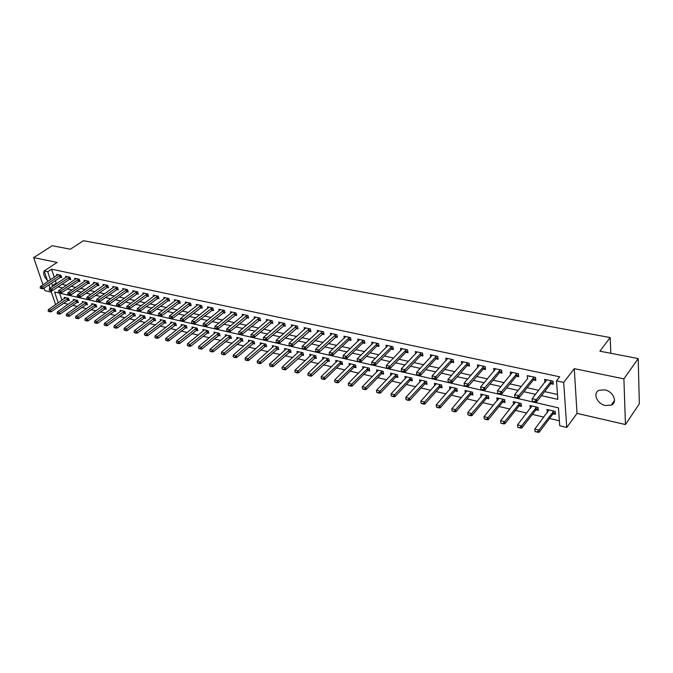 <?xml version="1.0" encoding="UTF-8"?>
<svg xmlns="http://www.w3.org/2000/svg" width="673" height="673" viewBox="0 0 673 673"><rect width="100%" height="100%" fill="white"/><g stroke="black" fill="none" stroke-linecap="round" stroke-linejoin="round"><path stroke-width="1.01" d="M605.464 405.525L611.261 405.104C617.991 402.462 613.288 391.333 604.766 389.852L599.105 390.281C592.349 392.948 597.001 403.977 605.464 405.525M44.09 288.086L44.982 290.686L51.367 292.158M47.791 281.608L44.174 270.95L57.129 262.436L33.65 257.616L52.216 245.721L70.396 249.22L83.418 240.715L610.184 337.552L599.895 351.188L638.197 358.566L639.35 403.783L625.453 424.545L623.905 378.849L574.271 368.653L563.696 382.415L566.759 427.464L559.743 425.782L558.455 407.855L54.589 292.015L58.248 302.858M574.271 368.653L577.022 413.382L625.453 424.545M577.022 413.382L566.759 427.464M63.573 303.178L68.242 304.289M72.583 305.315L77.361 306.451M81.727 307.485L86.615 308.646M91.015 309.689L96.003 310.876M100.428 311.927L105.535 313.138M109.993 314.19L115.218 315.427M119.693 316.495L125.035 317.757M129.544 318.834L135.012 320.129M139.547 321.206L145.141 322.527M149.709 323.612L155.429 324.966M160.023 326.06L165.869 327.448M170.505 328.55L176.486 329.963M181.146 331.074L187.271 332.521M191.965 333.64L198.224 335.12M202.952 336.248L209.362 337.762M214.115 338.898L220.677 340.454M225.463 341.59L232.177 343.18M236.997 344.324L243.878 345.956M248.732 347.108L255.765 348.774M260.653 349.935L267.854 351.643M272.775 352.812L280.153 354.562M285.108 355.739L292.662 357.531M297.659 358.709L305.391 360.551M310.421 361.738L318.337 363.622M323.402 364.825L331.52 366.743M336.618 367.954L344.929 369.931M350.069 371.151L358.583 373.17M363.757 374.398L372.489 376.468M377.704 377.704L386.639 379.824M391.896 381.069L401.058 383.24M406.349 384.502L415.746 386.731M421.079 387.993L430.712 390.281M436.079 391.551L445.955 393.898M451.373 395.177L461.493 397.583M466.953 398.879L477.334 401.335M482.835 402.647L493.486 405.171M499.03 406.484L509.957 409.075M515.543 410.404L526.749 413.062M532.385 414.4L543.885 417.125M549.563 418.471L559.381 420.802M33.65 257.616L42.971 284.822M638.197 358.566L623.905 378.849M59.611 293.176L61.992 300.267M553.088 413.811L555.452 414.358L555.233 411.396L546.939 409.47L547.427 412.482M535.952 409.798L538.282 410.345L538.038 407.401L529.903 405.508L530.332 408.486M519.161 405.869L521.457 406.408L521.188 403.48L513.213 401.63L513.583 404.566M502.689 402.008L504.952 402.538L504.657 399.644L496.842 397.827L497.154 400.721L498.567 398.988M486.537 398.231L488.775 398.752L488.455 395.875L480.783 394.092L481.102 396.877M470.688 394.521L472.9 395.043L472.555 392.182L465.035 390.433L465.363 393.108M455.15 390.887L457.32 391.392L456.959 388.557L449.581 386.84L449.917 389.415M439.89 387.312L442.043 387.816L441.656 385.006L434.413 383.324L434.758 385.797M424.924 383.812L427.044 384.308L426.64 381.515L419.531 379.858L419.885 382.256M410.227 380.371L412.322 380.859L411.893 378.091L404.919 376.468L405.281 378.781M395.8 376.998L397.869 377.477L397.423 374.726L390.567 373.136L390.937 375.366M381.633 373.675L383.669 374.154L383.215 371.42L376.485 369.856L376.855 372.026M367.719 370.419L369.729 370.89L369.258 368.181L362.646 366.642L363.025 368.745M354.048 367.222L356.042 367.685L355.546 364.993L349.051 363.487L349.43 365.523M340.622 364.085L342.591 364.539L342.077 361.864L335.701 360.383L336.079 362.36M327.431 360.989L329.375 361.443L328.845 358.793L322.577 357.329L322.964 359.247M314.468 357.96L316.386 358.406L315.847 355.765L309.681 354.334L310.068 356.202M301.723 354.974L303.616 355.42L303.06 352.795L297.003 351.39L297.399 353.207M289.197 352.046L291.064 352.484L290.5 349.876L284.544 348.496L284.94 350.263M276.881 349.161L278.731 349.59L278.151 347.007L272.296 345.653L272.683 347.369M264.767 346.326L266.601 346.755L266.003 344.189L260.249 342.851L260.636 344.526M252.863 343.541L254.663 343.962L254.066 341.413L248.396 340.101L248.791 341.733M241.144 340.799L242.928 341.211L242.314 338.687L236.745 337.392L237.14 338.982M229.619 338.098L231.386 338.511L230.763 335.995L225.278 334.725L225.674 336.281M218.288 335.448L220.029 335.852L219.39 333.354L214.006 332.1L214.393 333.623M207.124 332.832L208.857 333.236L208.209 330.754L202.901 329.526L203.296 331.007M196.146 330.266L197.854 330.662L197.197 328.197L191.982 326.985L192.369 328.441M185.344 327.734L187.035 328.13L186.371 325.682L181.23 324.487L181.617 325.909M174.711 325.244L176.376 325.639L175.703 323.208L170.648 322.031L171.035 323.419M164.237 322.796L165.886 323.183L165.205 320.769L160.224 319.608L160.611 320.971M153.924 320.382L155.564 320.769L154.874 318.363L149.97 317.227L150.357 318.556M143.778 318.009L145.393 318.388L144.695 315.999L139.866 314.88L140.245 316.184M133.776 315.671L135.374 316.041L134.667 313.668L129.914 312.566L130.301 313.845M123.925 313.366L125.514 313.736L124.799 311.38L120.114 310.287L120.501 311.54M114.225 311.094L115.798 311.456L115.075 309.117L110.456 308.041L110.843 309.277M104.668 308.857L106.225 309.218L105.493 306.888L100.95 305.836L101.329 307.039M95.255 306.652L96.794 307.014L96.062 304.701L91.578 303.658L91.957 304.844M85.976 304.482L87.498 304.835L86.758 302.539L82.342 301.512L82.72 302.673M76.831 302.337L78.337 302.69L77.597 300.41L73.239 299.392L73.618 300.537M67.822 300.234L69.311 300.579L68.562 298.307L64.272 297.315L64.65 298.433M541.462 395.674L557.841 399.358L556.512 380.876L559.675 376.804L51.569 269.183L54.277 277.276M55.371 280.515L56.212 283.047L57.314 283.291M61.815 284.292L66.492 285.335M71.018 286.336L75.805 287.405M80.356 288.414L85.261 289.508M89.846 290.526L94.859 291.636M99.469 292.662L104.609 293.807M109.245 294.833L114.503 296.002M119.18 297.045L124.555 298.24M129.258 299.283L134.768 300.511M139.496 301.563L145.141 302.816M149.902 303.876L155.673 305.155M160.468 306.223L166.382 307.536M171.211 308.613L177.268 309.959M182.122 311.035L188.322 312.415M193.218 313.5L199.57 314.914M204.491 316.007L210.994 317.454M215.949 318.556L222.612 320.037M227.609 321.147L234.431 322.661M239.462 323.78L246.453 325.337M251.509 326.464L258.676 328.054M263.774 329.19L271.118 330.822M276.25 331.957L283.77 333.631M288.936 334.784L296.65 336.492M301.857 337.653L309.757 339.411M314.998 340.572L323.099 342.372M328.382 343.55L336.693 345.392M342.01 346.578L350.524 348.471M355.882 349.657L364.615 351.6M370.015 352.803L378.975 354.797M384.409 356L393.596 358.044M399.072 359.264L408.494 361.359M414.013 362.587L423.687 364.732M429.248 365.969L439.166 368.173M444.769 369.418L454.956 371.681M460.601 372.943L471.05 375.265M476.745 376.527L487.471 378.916M493.208 380.186L504.22 382.634M509.999 383.921L521.314 386.437M527.136 387.732L538.753 390.315M544.625 391.619L557.488 394.479M550.8 383.711L553.223 384.233L553.004 381.162L544.575 379.353L544.962 382.441M533.403 379.934L535.792 380.455L535.531 377.41L527.279 375.627L527.607 378.68M516.342 376.232L518.698 376.745L518.42 373.725L510.327 371.984L510.614 374.962M499.627 372.606L501.949 373.111L501.646 370.116L493.704 368.409L494.016 371.26M483.239 369.056L485.527 369.553L485.199 366.575L477.418 364.901L477.729 367.643M467.163 365.565L469.426 366.053L469.073 363.109L461.442 361.46L461.762 364.093M451.398 362.15L453.627 362.629L453.249 359.702L445.77 358.095L446.106 360.627M435.936 358.793L438.131 359.273L437.736 356.362L430.392 354.78L430.737 357.228M420.76 355.504L422.93 355.975L422.518 353.089L415.308 351.542L415.662 353.897M405.878 352.273L408.015 352.736L407.577 349.876L400.502 348.353L400.864 350.633M391.257 349.102L393.377 349.565L392.914 346.721L385.974 345.224L386.336 347.428M376.914 345.989L379 346.444L378.529 343.625L371.715 342.162L372.076 344.29M362.831 342.936L364.892 343.381L364.396 340.58L357.708 339.142L358.078 341.211M348.993 339.932L351.028 340.378L350.524 337.602L343.953 336.189L344.324 338.183M335.415 336.988L337.417 337.425L336.895 334.666L330.443 333.278L330.822 335.221M322.064 334.094L324.05 334.523L323.511 331.789L317.168 330.426L317.547 332.311M308.957 331.251L310.918 331.671L310.362 328.954L304.129 327.616L304.507 329.45M296.07 328.458L298.013 328.878L297.441 326.178L291.316 324.857L291.703 326.641M283.409 325.707L285.327 326.127L284.738 323.444L278.723 322.148L279.11 323.89M270.967 323.006L272.859 323.419L272.262 320.76L266.348 319.49L266.727 321.181M258.726 320.356L260.602 320.76L259.988 318.119L254.175 316.865L254.562 318.514M246.705 317.749L248.547 318.144L247.925 315.528L242.213 314.291L242.6 315.898M234.869 315.183L236.703 315.578L236.063 312.97L230.444 311.759L230.831 313.332M223.243 312.659L225.043 313.046L224.403 310.463L218.868 309.269L219.255 310.8M211.793 310.177L213.585 310.564L212.929 307.99L207.486 306.821L207.873 308.318M200.537 307.729L202.304 308.116L201.639 305.567L196.289 304.415L196.676 305.87M189.466 305.332L191.208 305.71L190.535 303.178L185.268 302.042L185.655 303.473M178.564 302.968L180.297 303.338L179.607 300.823L174.425 299.712L174.812 301.109M167.838 300.638L169.546 301.008L168.856 298.509L163.758 297.416L164.136 298.778M157.28 298.349L158.971 298.719L158.273 296.229L153.251 295.153L153.629 296.49M146.891 296.095L148.565 296.457L147.85 293.992L142.912 292.932L143.29 294.236M136.661 293.874L138.318 294.236L137.595 291.788L132.732 290.736L133.111 292.023M126.583 291.687L128.223 292.048L127.5 289.609L122.705 288.582L123.083 289.836M116.665 289.541L118.288 289.886L117.556 287.472L112.837 286.454L113.207 287.691M106.889 287.421L108.496 287.766L107.756 285.369L103.112 284.368L103.482 285.571M97.274 285.335L98.864 285.68L98.115 283.291L93.53 282.307L93.909 283.493M87.793 283.274L89.366 283.619L88.609 281.247L84.1 280.271L84.47 281.44M78.447 281.247L80.011 281.592L79.246 279.228L74.804 278.277L75.174 279.421M69.252 279.253L70.791 279.589L70.026 277.242L65.643 276.3L66.013 277.427M60.183 277.284L61.706 277.621L60.94 275.291L56.625 274.365L56.986 275.467M610.823 353.3L610.184 337.552M44.174 270.95L47.733 271.715L50.467 279.817M51.569 269.183L47.733 271.715M556.512 380.876L563.696 382.415M55.615 304.676L50.87 290.694M50.029 288.204L48.893 284.856M51.56 283.064L52.418 285.604L53.52 285.848M58.013 286.866L62.698 287.918M67.224 288.936L72.011 290.013M76.562 291.039L81.467 292.141M86.051 293.176L91.074 294.303M95.684 295.338L100.824 296.499M105.459 297.542L110.717 298.728M115.394 299.779L120.778 300.991M125.481 302.051L130.991 303.287M135.727 304.356L141.364 305.626M146.134 306.695L151.913 307.998M156.708 309.075L162.622 310.404M167.451 311.498L173.508 312.861M178.37 313.954L184.579 315.351M189.475 316.453L195.826 317.883M200.756 318.994L207.267 320.457M212.231 321.576L218.893 323.074M223.89 324.201L230.721 325.732M235.752 326.868L242.751 328.441M247.824 329.585L254.991 331.2M260.098 332.344L267.442 334.001M272.582 335.154L280.119 336.853M285.293 338.014L293.007 339.756M298.223 340.925L306.139 342.708M311.389 343.886L319.498 345.712M324.79 346.906L333.11 348.774M338.435 349.977L346.965 351.895M352.332 353.106L361.073 355.075M366.482 356.286L375.458 358.305M380.901 359.533L390.104 361.603M395.589 362.84L405.037 364.968M410.564 366.213L420.255 368.392M425.824 369.645L435.768 371.883M441.379 373.145L451.583 375.441M457.236 376.712L467.718 379.076M473.413 380.354L484.173 382.777M489.919 384.073L500.956 386.554M506.752 387.858L518.092 390.416M523.93 391.728L535.573 394.344M56.212 283.047L52.418 285.604M546.552 380.203L544.81 382.407M548.924 410.109L547.166 412.423M515.064 402.589L513.499 404.54M531.83 406.315L530.164 408.444M514.921 397.297L517.007 397.777L514.921 397.297L514.618 394.689L527.539 378.663M44.225 271.101C42.971 273.667 44.006 276.729 47.337 280.271M532.469 401.327L534.606 401.815L532.469 401.327L532.15 398.694L546.636 379.799M551.557 380.851L536.415 399.661L536.6 401.89L534.606 401.815M553.071 382.171L550.766 383.753L536.6 401.89M532.436 400.948L532.15 398.694L536.415 399.661L534.572 401.445M535.094 431.721L537.163 431.881L535.094 431.721L534.783 429.105L538.972 430.131L553.786 411.06M537.163 431.881L538.972 430.131L539.157 432.285L553.029 413.87L555.301 412.271M548.958 409.941L534.783 429.105L535.069 431.359M537.197 432.234L539.157 432.285M529.18 376.644L529.315 376.064M534.135 377.107L518.799 395.648L519.001 397.852L517.007 397.777M535.624 378.445L533.361 379.976L519.001 397.852M514.879 396.927L514.618 394.689L518.799 395.648L516.973 397.406M497.717 393.343L499.77 393.814L497.717 393.343L497.448 390.777L512.338 372.413M517.057 373.431L501.536 391.711L501.764 393.898L499.77 393.814M518.521 374.802L516.309 376.274L501.764 393.898M497.684 392.982L497.448 390.777L501.536 391.711L499.728 393.453M480.833 389.112L482.878 389.936L480.833 389.112L480.615 386.933L495.69 368.838M500.325 369.83L484.627 387.85L484.871 390.029L482.878 389.936M501.755 371.218L499.593 372.649L484.871 390.029M480.615 386.933L484.627 387.85L482.835 389.574M517.815 427.448L519.842 427.599L517.815 427.448L517.52 424.865L521.634 425.874L536.633 407.072M519.842 427.599L521.634 425.874L521.836 428.011L535.901 409.857L538.114 408.318M531.906 405.97L517.52 424.865L517.781 427.094M519.876 427.961L521.836 428.011M500.88 423.267L502.899 423.763L500.88 423.267L500.611 420.709L504.641 421.702L519.817 403.169M502.857 423.41L504.641 421.702L504.859 423.822L519.102 405.928L521.272 404.439M515.182 402.092L500.611 420.709L500.847 422.913M502.899 423.763L504.859 423.822M498.786 398.281L484.03 416.637L487.984 417.613L503.328 399.333M486.217 419.304L484.249 418.816L486.259 419.658L487.984 417.613L488.219 419.716L502.63 402.075L504.758 400.628M484.03 416.637L484.249 418.816M486.259 419.658L488.219 419.716M464.311 385.326L466.322 386.142L464.311 385.326L464.118 383.173L479.378 365.321M483.921 366.297L468.046 384.073L468.315 386.235L466.322 386.142M485.326 367.71L483.197 369.09L468.315 386.235M464.118 383.173L468.046 384.073L466.28 385.78M482.701 394.538L467.777 412.65L471.647 413.601L487.159 395.581M469.905 415.283L467.971 414.804L469.947 415.628L471.647 413.601L471.908 415.687L486.478 398.29L488.564 396.893M467.777 412.65L467.971 414.804M469.947 415.628L471.908 415.687M448.125 381.616L450.094 382.415L448.125 381.616L447.949 379.488L463.369 361.881M467.828 362.84L451.802 380.363L452.088 382.508L450.094 382.415M469.207 364.261L467.129 365.607L452.088 382.508M447.949 379.488L451.802 380.363L450.052 382.054M466.927 390.878L451.844 408.738L455.638 409.672L471.302 391.888M453.913 411.329L452.012 410.867L453.955 411.674L455.638 409.672L455.907 411.741L470.637 394.58L472.682 393.225M451.844 408.738L452.012 410.867M453.955 411.674L455.907 411.741M432.251 377.974L434.186 378.764L432.251 377.974L432.1 375.871L447.68 358.499M452.046 359.441L435.877 376.737L436.171 378.857L434.186 378.764M453.4 360.888L451.364 362.183L436.171 378.857M432.1 375.871L435.877 376.737L434.135 378.411M451.448 387.278L436.205 404.902L439.932 405.811L455.739 388.279M438.224 407.459L436.356 407.005L438.274 407.804L439.932 405.811L440.218 407.872L455.091 390.946L457.093 389.633M436.205 404.902L436.356 407.005M438.274 407.804L440.218 407.872M416.688 374.407L418.589 375.181L416.688 374.407L416.553 372.329L432.276 355.193M436.567 356.11L420.255 373.17L420.566 375.282L418.589 375.181M437.904 357.573L435.894 358.835L420.566 375.282M416.553 372.329L420.255 373.17L418.539 374.827M436.264 383.753L420.877 401.133L424.528 402.033L440.47 384.729M422.837 403.665L421.004 403.211L422.888 404.002L424.528 402.033L424.831 404.078L439.839 387.37L441.808 386.1M420.877 401.133L421.004 403.211M422.888 404.002L424.831 404.078M401.419 370.899L403.287 371.664L401.419 370.899L401.31 368.846L417.176 351.937M421.382 352.845L404.936 369.679L405.264 371.774L403.287 371.664M422.694 354.318L420.726 355.537L405.264 371.774M401.31 368.846L404.936 369.679L403.236 371.319M421.357 380.287L405.827 397.44L409.411 398.323L425.487 381.246M407.737 399.939L405.945 399.493L407.788 400.275L409.411 398.323L409.731 400.351L424.865 383.871L426.8 382.626M405.827 397.44L405.945 399.493M407.788 400.275L409.731 400.351M386.437 367.466L388.279 368.224L386.437 367.466L386.352 365.439L402.345 348.749M406.475 349.64L389.911 366.247L390.256 368.324L388.279 368.224M407.771 351.121L405.836 352.307L390.256 368.324M386.352 365.439L389.911 366.247L388.22 367.879M406.719 376.888L391.063 393.814L394.588 394.681L410.782 377.831M392.923 396.279L391.164 395.85L392.973 396.616L394.588 394.681L394.916 396.691L410.168 380.43L412.069 379.227M391.063 393.814L391.164 395.85M392.973 396.616L394.916 396.691M371.748 364.101L373.557 364.842L371.748 364.101L371.673 362.091L387.791 345.619M391.846 346.494L375.172 362.89L375.526 364.951L373.557 364.842M393.116 347.983L391.223 349.136L375.526 364.951M371.673 362.091L375.172 362.89L373.498 364.497M392.351 373.549L376.577 390.256L380.026 391.106L396.338 374.474M378.386 392.696L376.653 392.266L378.436 393.024L380.026 391.106L380.371 393.108L395.741 377.048L397.608 375.879M376.577 390.256L376.653 392.266M378.436 393.024L380.371 393.108M357.329 360.787L359.104 361.527L357.329 360.787L357.27 358.802L373.507 342.549M377.486 343.398L360.703 359.592L361.073 361.637L359.104 361.527M378.739 344.904L376.872 346.023L361.073 361.637M357.27 358.802L360.703 359.592L359.046 361.182M378.243 370.268L362.352 386.765L365.742 387.598L382.155 371.176M364.11 389.171L362.411 388.75L364.169 389.499L365.742 387.598L366.095 389.583L381.574 373.734L383.408 372.598M362.352 386.765L362.411 388.75M364.169 389.499L366.095 389.583M343.171 357.54L344.921 358.272L343.171 357.54L343.129 355.58L359.483 339.529M363.386 340.37L346.502 356.354L346.881 358.381L344.921 358.272M364.623 341.876L362.789 342.969L346.881 358.381M343.129 355.58L346.502 356.354L344.854 357.927M364.387 367.046L348.387 383.341L351.718 384.157L368.232 367.938M350.095 385.713L348.429 385.301L350.162 386.041L351.718 384.157L352.08 386.125L367.66 370.478L369.46 369.368M348.387 383.341L348.429 385.301M350.162 386.041L352.08 386.125M329.274 354.36L330.998 355.075L329.274 354.36L329.248 352.416L345.703 336.559M349.548 337.392L332.563 353.174L332.95 355.184L330.998 355.075M350.759 338.906L348.959 339.974L332.95 355.184M329.248 352.416L332.563 353.174L330.931 354.738M350.776 363.883L334.674 379.976L337.939 380.775L354.553 364.766M336.34 382.314L334.7 381.911L336.399 382.643L337.939 380.775L338.326 382.727L353.998 367.273L355.765 366.196M334.674 379.976L334.7 381.911M336.399 382.643L338.326 382.727M315.637 351.23L317.328 351.937L315.637 351.23L315.629 349.312L332.176 333.648M335.945 334.464L318.876 350.053L319.28 352.046L317.328 351.937M337.148 335.987L319.28 352.046M315.629 349.312L318.876 350.053L317.261 351.6M337.4 360.778L321.206 376.661L324.411 377.452L341.11 361.637M322.821 378.983L321.223 378.588L322.889 379.303L324.411 377.452L324.807 379.395L340.563 364.135L342.313 363.084M321.206 376.661L321.223 378.588M322.889 379.303L324.807 379.395M302.236 348.151L303.902 348.85L302.236 348.151L302.244 346.259L318.884 330.788M322.586 331.587L305.433 346.982L305.845 348.967L303.902 348.85M323.772 333.118L305.845 348.967M302.244 346.259L305.433 346.982L303.834 348.521M324.26 357.725L307.973 373.414L311.128 374.188L327.902 358.574M309.546 375.702L307.973 375.315L309.622 376.03L311.128 374.188L311.532 376.123L329.089 360.021M307.973 373.414L307.973 375.315M309.622 376.03L311.532 376.123M289.079 345.14L290.719 345.829L289.079 345.14L289.096 343.255L305.828 327.978M309.462 328.761L292.233 343.97L292.654 345.947L290.719 345.829M310.632 330.292L292.654 345.947M289.096 343.255L292.233 343.97L290.643 345.493M311.347 354.721L294.976 370.226L298.072 370.983L314.93 355.554M296.507 372.489L294.959 372.102L296.583 372.808L298.072 370.983L298.484 372.901L316.1 357.01M294.976 370.226L294.959 372.102M296.583 372.808L298.484 372.901M276.157 342.17L277.764 342.851L276.157 342.17L276.182 340.311L292.991 325.219M296.566 325.993L279.261 341.018L279.699 342.978L277.764 342.851M297.727 327.524L279.699 342.978M276.182 340.311L279.261 341.018L277.697 342.523M298.652 351.777L282.197 367.088L285.243 367.837L302.177 352.593M283.695 369.326L282.172 368.947L283.77 369.645L285.243 367.837L285.672 369.738L303.33 354.048M282.197 367.088L282.172 368.947M283.77 369.645L285.672 369.738M263.454 339.259L265.044 339.932L263.454 339.259L263.496 337.417L280.38 322.51M283.897 323.267L266.525 338.107L266.971 340.058L265.044 339.932M285.041 324.798L266.971 340.058M263.496 337.417L266.525 338.107L264.969 339.604M286.176 348.875L269.646 364.009L272.641 364.741L289.634 349.682M271.101 366.221L269.612 365.851L271.177 366.533L272.641 364.741L273.078 366.634L290.778 351.146M269.646 364.009L269.612 365.851M271.177 366.533L273.078 366.634M250.979 336.399L252.535 337.064L250.979 336.399L251.037 334.574L267.989 319.843M271.438 320.584L254.007 335.255L254.461 337.181L252.535 337.064M272.565 322.123L254.461 337.181M251.037 334.574L254.007 335.255L252.459 336.736M273.903 346.023L257.313 360.98L260.249 361.704L277.31 346.814M258.726 363.168L257.254 362.797L258.802 363.479L260.249 361.704L260.695 363.58L278.437 348.278M257.313 360.98L257.254 362.797M258.802 363.479L260.695 363.58M238.713 333.589L240.253 334.237L238.713 333.589L238.78 331.781L255.799 317.219M259.198 317.95L241.7 332.454L242.171 334.363L240.253 334.237M260.308 319.49L242.171 334.363M238.78 331.781L241.7 332.454L240.168 333.917M261.839 343.222L245.182 358.002L248.076 358.709L265.187 343.996M246.562 360.164L245.115 359.803L246.638 360.476L248.076 358.709L248.522 360.577L266.298 345.468M245.182 358.002L245.115 359.803M246.638 360.476L248.522 360.577M226.658 330.822L228.172 331.469L226.658 330.822L226.742 329.038L243.819 314.636M247.159 315.359L229.611 329.694L230.082 331.596L228.172 331.469M248.253 316.899L230.082 331.596M226.742 329.038L229.611 329.694L228.088 331.15M249.977 340.462L233.253 355.075L236.097 355.773L253.267 341.228M234.599 357.212L233.178 356.858L234.675 357.514L236.097 355.773L236.56 357.624L254.369 342.7M233.253 355.075L233.178 356.858M234.675 357.514L236.56 357.624M214.805 328.104L216.294 328.744L214.805 328.104L214.897 326.338L232.034 312.104M235.314 312.81L217.724 326.977L218.203 328.87L216.294 328.744M236.4 314.35L218.203 328.87M214.897 326.338L217.724 326.977L216.218 328.424M238.301 337.753L221.526 352.198L224.328 352.879L241.54 338.502M222.839 354.309L221.442 353.964L222.923 354.612L224.328 352.879L224.79 354.721L242.633 339.974M221.526 352.198L221.442 353.964M222.923 354.612L224.79 354.721M203.153 325.429L204.626 326.06L203.153 325.429L203.254 323.679L220.441 309.614M223.672 310.303L206.031 324.319L206.527 326.195L204.626 326.06M224.748 311.851L206.527 326.195M203.254 323.679L206.031 324.319L204.542 325.749M226.826 335.087L209.993 349.363L212.744 350.036L230.006 335.827M211.272 351.449L209.9 351.113L211.356 351.76L212.744 350.036L213.223 351.861L231.083 337.299M209.993 349.363L209.9 351.113M211.356 351.76L213.223 351.861M191.696 322.804L193.143 323.427L191.696 322.804L191.813 321.071L209.042 307.157M212.222 307.839L194.539 321.694L195.035 323.553L193.143 323.427M213.282 309.387L195.035 323.553M191.813 321.071L194.539 321.694L193.058 323.116M215.528 332.462L198.653 346.578L201.362 347.243L218.666 333.185M199.898 348.648L198.543 348.311L199.982 348.951L201.362 347.243L201.841 349.051L219.726 334.666M198.653 346.578L198.543 348.311M199.982 348.951L201.841 349.051M180.423 320.222L181.853 320.836L180.423 320.222L180.549 318.506L197.828 304.743M200.958 305.416L183.241 319.12L183.746 320.971L181.853 320.836M202.001 306.964L183.746 320.971M180.549 318.506L183.241 319.12L181.769 320.525M204.415 329.879L187.489 343.836L190.156 344.492L207.494 330.594M188.709 345.88L187.372 345.552L188.785 346.183L190.156 344.492L190.644 346.292L208.546 332.067M187.489 343.836L187.372 345.552M188.785 346.183L190.644 346.292M169.344 317.673L170.749 318.287L169.344 317.673L169.478 315.974L186.791 302.37M189.87 303.035L172.12 316.579L172.633 318.422L170.749 318.287M190.905 304.575L172.633 318.422M169.478 315.974L172.12 316.579L170.664 317.976M193.471 327.33L176.511 341.144L179.136 341.783L196.508 328.037M177.697 343.163L176.385 342.843L177.781 343.466L179.136 341.783L179.632 343.575L197.551 329.518M176.511 341.144L176.385 342.843M177.781 343.466L179.632 343.575M158.433 315.174L159.821 315.78L158.433 315.174L158.584 313.492L175.939 300.032M178.959 300.688L161.184 314.089L161.697 315.915L159.821 315.78M179.994 302.227L161.697 315.915M158.584 313.492L161.184 314.089L159.737 315.469M182.711 324.832L165.709 338.494L168.284 339.125L185.698 325.53M166.862 340.496L165.575 340.176L166.946 340.79L168.284 339.125L168.788 340.9L186.724 327.002M165.709 338.494L165.575 340.176M166.946 340.79L168.788 340.9M147.707 312.718L149.07 313.307L147.707 312.718L147.867 311.044L165.247 297.735M168.225 298.375L150.416 311.633L150.945 313.441L149.07 313.307M169.243 299.914L150.945 313.441M147.867 311.044L150.416 311.633L148.985 313.004M172.111 322.367L155.076 335.877L157.617 336.5L175.047 323.057M156.203 337.863L154.933 337.552L156.287 338.157L157.617 336.5L158.121 338.267L176.074 324.529M155.076 335.877L154.933 337.552M156.287 338.157L158.121 338.267M137.149 310.295L138.495 310.884L137.149 310.295L137.317 308.646L154.731 295.472M157.659 296.103L139.833 309.218L140.363 311.019L138.495 310.884M158.668 297.643L140.363 311.019M137.317 308.646L139.833 309.218L138.411 310.581M161.671 319.944L144.611 333.312L147.109 333.926L164.574 320.617M145.704 335.272L144.459 334.961L145.789 335.566L147.109 333.926L147.623 335.676L165.583 322.089M144.611 333.312L144.459 334.961M145.789 335.566L147.623 335.676M126.76 307.906L128.089 308.495L126.76 307.906L126.928 306.274L144.375 293.243M147.261 293.865L129.409 306.838L129.948 308.629L128.089 308.495M148.262 295.397L129.948 308.629M126.928 306.274L129.409 306.838L127.996 308.192M151.4 317.555L134.314 330.779L136.77 331.385L154.252 318.22M135.374 332.723L134.146 332.42L135.466 333.009L136.77 331.385L137.292 333.127L155.253 319.692M134.314 330.779L134.146 332.42M135.466 333.009L137.292 333.127M116.53 305.567L117.842 306.139L116.53 305.567L116.715 303.944L134.179 291.047M137.023 291.661L119.155 304.499L119.693 306.274L117.842 306.139M138.007 293.192L119.693 306.274M116.715 303.944L119.155 304.499L117.75 305.845M141.288 315.208L124.169 328.289L126.591 328.887L144.089 315.856M125.212 330.216L124 329.913L125.296 330.502L126.591 328.887L127.121 330.62L145.082 317.328M124.169 328.289L124 329.913M125.296 330.502L127.121 330.62M106.46 303.254L107.756 303.826L106.46 303.254L106.654 301.647L124.143 288.894M126.945 289.491L109.051 302.194L109.598 303.96L107.756 303.826M127.92 291.022L109.598 303.96M106.654 301.647L109.051 302.194L107.663 303.531M131.319 312.895L114.183 325.841L116.564 326.422L134.087 313.534M115.192 327.743L114.006 327.448L115.285 328.029L116.564 326.422L117.102 328.146L135.071 315.006M114.183 325.841L114.006 327.448M115.285 328.029L117.102 328.146M96.55 300.982L97.829 301.546L96.55 300.982L96.752 299.392L114.259 286.765M117.009 287.354L99.116 299.931L99.663 301.681L97.829 301.546M117.977 288.885L99.663 301.681M96.752 299.392L99.116 299.931L97.736 301.252M121.51 310.615L104.349 323.427L106.696 323.999L124.236 311.246M105.333 325.311L104.164 325.017L105.425 325.597L106.696 323.999L107.234 325.715L125.203 312.709M104.349 323.427L104.164 325.017M105.425 325.597L107.234 325.715M86.792 298.745L88.045 299.3L86.792 298.745L87.002 297.163L104.517 284.671M107.234 285.251L89.324 297.702L89.879 299.443L88.045 299.3M108.193 286.774L89.879 299.443M87.002 297.163L89.324 297.702L87.953 299.014M111.844 308.369L94.666 321.046L96.979 321.618L114.528 308.991M95.625 322.914L94.472 322.628L95.717 323.191L96.979 321.618L97.526 323.318L115.487 310.455M94.666 321.046L94.472 322.628M95.717 323.191L97.526 323.318M77.185 296.541L78.421 297.087L77.185 296.541L77.395 294.976L94.927 282.601M97.602 283.182L79.683 295.497L80.247 297.23L78.421 297.087M98.552 284.704L80.247 297.23M77.395 294.976L79.683 295.497L78.329 296.801M102.313 306.156L85.126 318.708L87.406 319.263L104.963 306.77M86.068 320.55L84.924 320.272L86.152 320.836L87.406 319.263L87.953 320.954L105.913 308.234M85.126 318.708L84.924 320.272M86.152 320.836L87.953 320.954M67.721 294.37L68.94 294.917L67.721 294.37L67.939 292.822L85.479 280.574M88.121 281.137L70.194 293.335L70.758 295.052L68.94 294.917M89.055 282.66L70.758 295.052M67.939 292.822L70.194 293.335L68.848 294.623M92.933 303.969L75.729 316.403L77.975 316.949L95.541 304.575M76.646 318.228L75.519 317.95L76.739 318.506L77.975 316.949L78.531 318.632L96.483 306.038M75.729 316.403L75.519 317.95M76.739 318.506L78.531 318.632M58.391 292.233L59.603 292.772L58.391 292.233L58.618 290.694L76.175 278.572M78.775 279.127L60.839 291.199L61.411 292.915L59.603 292.772M79.7 280.641L61.411 292.915M58.618 290.694L60.839 291.199L59.502 292.486M83.688 301.824L66.476 314.131L68.688 314.67L86.253 302.421M67.367 315.94L66.257 315.662L67.46 316.217L68.688 314.67L69.243 316.335L87.187 303.876M66.476 314.131L66.257 315.662M67.46 316.217L69.243 316.335M49.213 290.122L50.399 290.66L49.213 290.122L49.44 288.599L67.006 276.595M69.563 277.15L51.636 289.104L52.208 290.803L50.399 290.66M70.488 278.656L52.208 290.803M49.44 288.599L51.636 289.104L50.307 290.374M74.577 299.704L57.356 311.885L59.535 312.423L77.101 300.293M58.223 313.677L57.129 313.416L58.315 313.954L59.535 312.423L60.09 314.081L78.034 301.748M57.356 311.885L57.129 313.416M58.315 313.954L60.09 314.081M40.161 288.044L41.339 288.574L40.161 288.044L40.397 286.538L57.971 274.651M60.486 275.19L42.559 287.035L43.139 288.717L41.339 288.574M61.403 276.704L43.139 288.717M40.397 286.538L42.559 287.035L41.238 288.296M65.592 297.617L48.363 309.681L50.509 310.211L68.082 298.198M49.213 311.456L48.136 311.195L49.306 311.734L50.509 310.211L51.081 311.851L69.008 299.653M48.363 309.681L48.136 311.195M49.306 311.734L51.081 311.851M550.598 381.541L550.766 383.753M550.859 381.313L551.027 383.517M553.282 413.634L553.122 411.506M553.029 413.87L552.87 411.733M533.176 377.789L533.361 379.976M533.437 377.561L533.622 379.749M516.107 374.104L516.309 376.274M516.368 373.877L516.57 376.056M499.366 370.495L499.593 372.649M499.627 370.268L499.854 372.43M536.154 409.63L535.977 407.51M535.901 409.857L535.716 407.745M519.354 405.701L519.161 403.598M519.102 405.928L518.908 403.825M502.891 401.848L502.672 399.762M502.63 402.075L502.42 399.989M482.962 366.953L483.197 369.09M483.222 366.735L483.458 368.871M486.739 398.071L486.503 396.002M486.478 398.29L486.251 396.22M466.869 363.487L467.129 365.607M467.129 363.269L467.39 365.389M470.898 394.361L470.646 392.309M470.637 394.58L470.385 392.527M451.087 360.08L451.364 362.183M451.356 359.87L451.625 361.973M455.352 390.727L455.083 388.691M455.091 390.946L454.83 388.901M435.608 356.74L435.894 358.835M435.877 356.53L436.163 358.625M440.1 387.16L439.822 385.133M439.839 387.37L439.562 385.351M420.423 353.468L420.726 355.537M420.684 353.258L420.987 355.336M425.126 383.66L424.831 381.65M424.865 383.871L424.57 381.86M405.516 350.254L405.836 352.307M405.785 350.044L406.105 352.105M410.429 380.22L410.126 378.226M410.168 380.43L409.865 378.436M390.887 347.1L391.223 349.136M391.156 346.898L391.484 348.934M396.002 376.846L395.682 374.861M395.741 377.048L395.421 375.071M376.527 343.996L376.872 346.023M376.796 343.802L377.141 345.829M381.835 373.532L381.507 371.563M381.574 373.734L381.246 371.765M362.436 340.959L362.789 342.969M362.697 340.765L363.058 342.776M367.921 370.276L367.576 368.324M367.66 370.478L367.315 368.526M348.589 337.972L348.959 339.974M348.858 337.779L349.228 339.772M354.259 367.079L353.897 365.145M353.998 367.273L353.636 365.338M334.994 335.036L335.373 337.022M335.263 334.851L335.642 336.828M340.832 363.942L340.462 362.015M340.563 364.135L340.202 362.209M321.635 332.159L322.022 334.128M321.904 331.966L322.291 333.934M327.633 360.854L327.255 358.945M327.372 361.048L326.994 359.13M308.512 329.333L308.915 331.284M308.781 329.139L309.185 331.099M314.67 357.817L314.283 355.924M314.409 358.011L314.022 356.11M295.615 326.548L296.027 328.491M295.884 326.363L296.297 328.306M301.925 354.839L301.529 352.955M301.664 355.024L301.268 353.14M282.946 323.814L283.367 325.74M283.215 323.629L283.636 325.555M289.398 351.912L288.995 350.036M289.138 352.097L288.725 350.221M270.496 321.13L270.925 323.04M270.765 320.945L271.194 322.863M277.083 349.026L276.67 347.167M276.822 349.211L276.401 347.352M258.247 318.489L258.693 320.39M258.516 318.312L258.962 320.205M264.977 346.191L264.548 344.349M264.708 346.376L264.279 344.526M246.209 315.889L246.663 317.782M246.478 315.713L246.932 317.597M253.065 343.407L252.627 341.573M252.804 343.583L252.367 341.749M234.372 313.34L234.835 315.208M234.641 313.164L235.104 315.04M241.346 340.664L240.909 338.847M241.085 340.849L240.64 339.024M222.729 310.825L223.2 312.684M222.999 310.657L223.47 312.516M229.829 337.972L229.375 336.164M229.56 338.149L229.106 336.34M211.28 308.36L211.751 310.203M211.549 308.184L212.02 310.034M218.489 335.322L218.027 333.522M218.22 335.491L217.766 333.699M200.016 305.929L200.495 307.763M200.285 305.761L200.764 307.595M207.334 332.706L206.863 330.923M207.065 332.883L206.603 331.099M188.936 303.54L189.424 305.357M189.206 303.372L189.693 305.189M196.356 330.14L195.877 328.365M196.087 330.308L195.616 328.542M178.025 301.184L178.522 302.993M178.295 301.016L178.791 302.833M185.546 327.616L185.067 325.85M185.285 327.785L184.806 326.018M167.299 298.871L167.796 300.671M167.569 298.703L168.065 300.503M174.913 325.126L174.425 323.377M174.644 325.295L174.164 323.545M156.733 296.591L157.238 298.383M157.002 296.431L157.507 298.215M164.439 322.678L163.943 320.937M164.178 322.838L163.682 321.105M146.335 294.353L146.849 296.128M146.605 294.185L147.118 295.96M154.125 320.264L153.629 318.539M153.865 320.424L153.368 318.699M136.097 292.141L136.619 293.908M136.367 291.981L136.88 293.748M143.98 317.892L143.475 316.175M143.711 318.051L143.206 316.335M126.019 289.97L126.541 291.72M126.288 289.811L126.81 291.56M133.977 315.553L133.464 313.845M133.717 315.713L133.204 314.005M116.093 287.825L116.622 289.567M116.362 287.674L116.892 289.407M124.126 313.248L123.613 311.549M123.866 313.408L123.352 311.708M106.317 285.722L106.856 287.447M106.586 285.562L107.116 287.295M114.427 310.976L113.905 309.294M114.166 311.136L113.644 309.445M96.693 283.644L97.232 285.36M96.954 283.493L97.492 285.209M104.87 308.739L104.349 307.065M104.609 308.899L104.088 307.225M87.204 281.6L87.751 283.299M87.473 281.449L88.012 283.148M95.457 306.543L94.927 304.877M95.196 306.695L94.666 305.029M77.858 279.581L78.405 281.28M78.127 279.43L78.674 281.129M86.178 304.364L85.639 302.715M85.917 304.524L85.378 302.867M68.654 277.596L69.21 279.278M68.924 277.444L69.47 279.135M77.033 302.227L76.495 300.587M76.772 302.379L76.234 300.738M59.586 275.636L60.141 277.31M59.847 275.493L60.402 277.167M68.023 300.124L67.477 298.484M67.763 300.267L67.216 298.635M611.261 405.104L614.508 400.46"/></g></svg>
